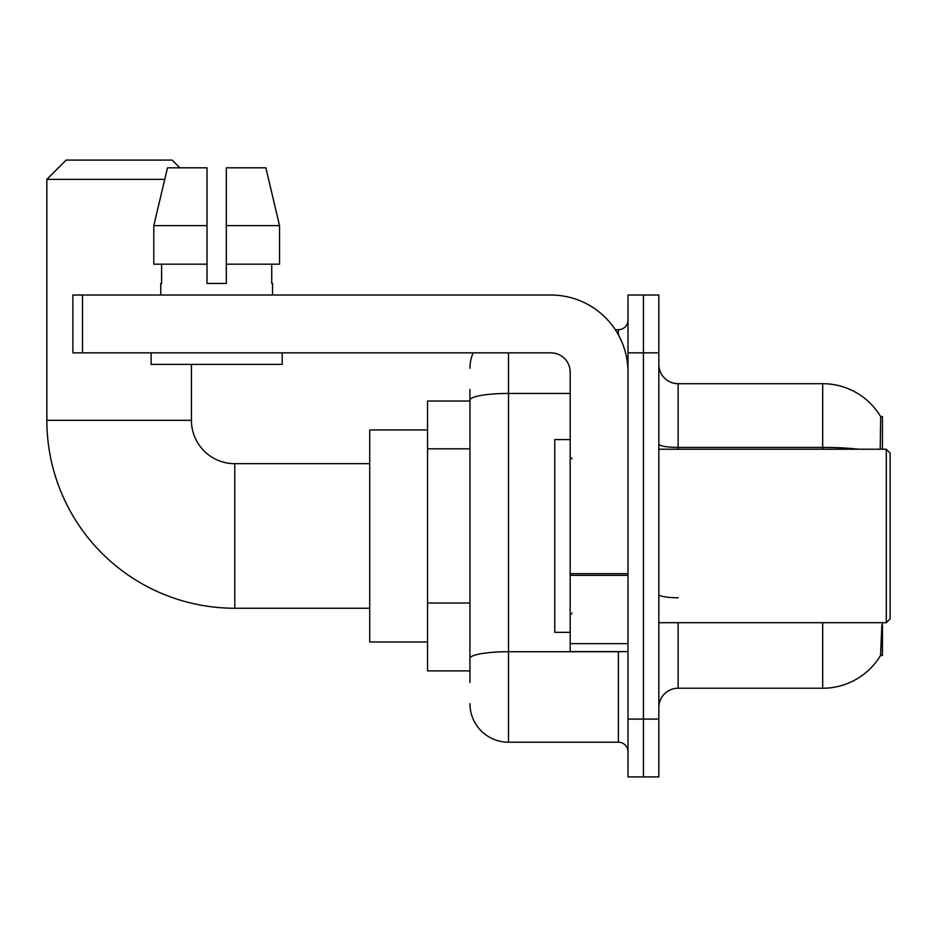 <?xml version="1.0" encoding="UTF-8"?>
<svg xmlns="http://www.w3.org/2000/svg" width="937" height="937" viewBox="0 0 937 937"><rect width="100%" height="100%" fill="white"/><g stroke="black" fill="none" stroke-linecap="round" stroke-linejoin="round"><path stroke-width="1.41" d="M882.443 449.221L882.443 416.461L880.686 416.696A67.464 67.464 0 0 0 822.686 383.69A67.464 67.464 0 0 1 880.546 416.461A67.464 67.464 0 0 0 822.686 383.69L678.119 383.69A19.279 19.279 0 0 1 658.84 364.411A19.279 19.279 0 0 0 678.119 383.69L678.119 449.221M882.443 622.707L882.443 655.467L880.546 655.467L881.881 625.014M469.941 437.251L469.941 389.476L469.941 401.036L427.541 401.036L427.541 670.892L469.941 670.892M658.84 707.517A19.279 19.279 0 0 1 678.119 688.238L822.686 688.238L822.686 622.707M880.885 654.893A67.464 67.464 0 0 1 822.686 688.238M643.426 719.077L643.426 776.902L658.84 776.902L658.84 719.077L643.426 719.077L643.426 776.902L628.001 776.902L628.001 719.077L643.426 719.077L643.426 352.851L643.426 719.077M628.001 719.077L628.001 295.026L643.426 295.026L643.426 352.851L643.426 295.026L658.84 295.026L658.84 719.077M880.218 449.221L880.686 416.696A67.464 67.464 0 0 0 822.686 383.69L822.686 447.406L678.119 447.406A19.279 3.35 0 0 1 658.84 444.056M469.941 682.452L469.941 389.476M508.498 352.851L508.498 742.209L618.361 742.209L618.361 651.613M615.293 329.719L618.361 329.719A9.639 9.639 0 0 0 628.001 320.079M469.941 665.106L469.941 614.59M628.001 751.849A9.639 9.639 0 0 0 618.361 742.209M469.941 368.264A38.546 38.546 0 0 1 473.162 352.851M508.498 742.209A38.546 38.546 0 0 1 469.941 703.664M226.309 283.454L207.03 283.454L226.309 283.454L207.03 283.454L226.309 283.454L226.309 167.805L265.85 167.805L279.542 225.63L279.542 264.175L226.309 264.175M369.717 608.242L234.789 608.242A187.939 187.939 0 0 1 46.85 420.315L46.85 179.365L66.129 160.098L172.139 160.098L179.845 167.805M234.789 608.242L234.789 463.686A43.371 43.371 0 0 1 191.417 420.315L191.417 364.411M164.736 179.365L46.85 179.365M427.541 429.954L369.717 429.954L369.717 641.974L427.541 641.974M628.001 651.613L570.176 651.613L570.176 573.667L628.001 573.667M628.001 372.118A77.103 77.103 0 0 0 550.897 295.026L82.515 295.026L82.515 352.851L550.897 352.851A19.279 19.279 0 0 1 570.176 372.118L570.176 573.667M82.515 352.851L72.875 352.851L72.875 295.026L82.515 295.026M207.03 225.63L207.03 264.175L207.03 225.63L153.797 225.63L167.489 167.805L207.03 167.805L207.03 283.454M160.766 283.454L161.609 283.454L160.766 283.454L160.766 295.026M272.562 283.454L271.73 283.454L272.562 283.454L272.562 295.026M271.73 264.175L271.73 283.454M161.609 283.454L161.609 264.175M151.126 352.851L151.126 364.411L282.201 364.411L282.201 352.851M207.03 264.175L153.797 264.175L153.797 225.63L167.489 167.805M279.542 264.175L279.542 225.63L226.309 225.63M279.542 225.63L265.85 167.805L279.542 225.63M886.297 449.221L890.15 453.075L890.15 618.853L886.297 622.707L886.297 449.221L658.84 449.221M570.176 439.582L554.763 439.582L554.763 632.346L570.176 632.346M469.941 448.823L427.541 448.823M469.941 603.03L427.541 603.03M678.119 622.707L678.119 688.238M858.831 449.221A67.464 11.712 180 0 0 822.686 447.406L822.686 449.221M658.84 352.851L628.001 352.851M678.119 597.747A19.279 3.35 0 0 1 658.84 594.398M621.711 651.613A9.639 1.675 0 0 1 618.361 651.719L508.498 651.719A38.546 6.7 180 0 0 469.941 658.418M469.941 400.122A38.546 6.7 180 0 1 508.498 393.435L570.176 393.435M618.361 334.802L618.361 329.719M46.85 420.315L191.417 420.315M628.001 575.341L570.176 575.341M570.176 643.649L628.001 643.649M369.717 463.686L234.789 463.686M658.84 622.707L886.297 622.707M572.109 458.861L570.176 456.94M572.109 613.067L570.176 614.988"/></g></svg>
